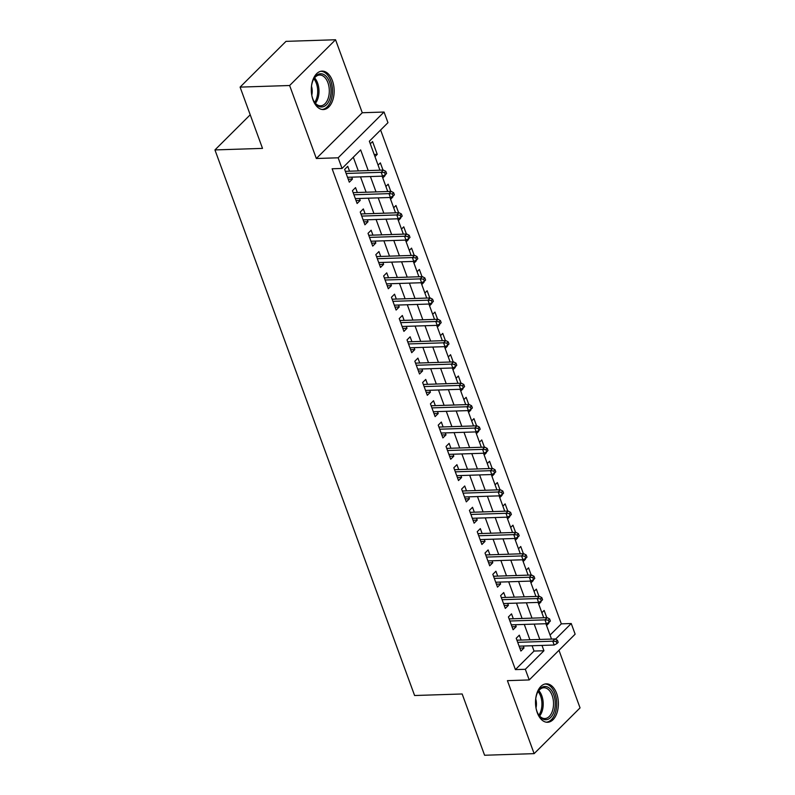 <?xml version="1.0" encoding="UTF-8"?>
<svg xmlns="http://www.w3.org/2000/svg" width="795" height="795" viewBox="0 0 795 795"><rect width="100%" height="100%" fill="white"/><g stroke="black" fill="none" stroke-linecap="round" stroke-linejoin="round"><path stroke-width="1.19" d="M556.629 693.409A19.229 11.418 88.1 0 0 546.334 683.839A19.229 11.418 88.1 0 0 537.271 712.708A19.229 11.418 88.1 0 0 547.576 722.277A19.229 11.418 88.1 0 0 556.629 693.409M332.409 80.693A19.229 11.418 88.1 0 0 322.104 71.123A19.229 11.418 88.1 0 0 313.051 99.981A19.229 11.418 88.1 0 0 323.346 109.551A19.229 11.418 88.1 0 0 332.409 80.693M550.061 635.076L561.33 623.846L571.237 623.528L575.143 634.181L529.222 679.944L525.316 669.291L543.939 650.737L541.991 645.421M250.216 114.788L214.948 149.927L414.602 695.516L462.163 693.975L484.592 755.25L534.131 753.64L580.052 707.888L558.974 650.29M214.948 149.927L262.509 148.387L240.09 87.112L286.001 41.36L335.55 39.75L289.628 85.512L316.34 158.503L338.143 157.798L384.055 112.035L387.96 122.688L369.347 141.242L379.94 170.209M316.34 158.503L362.262 112.741L335.55 39.75M362.262 112.741L384.055 112.035M561.33 623.846L380.616 130.012M240.09 87.112L289.628 85.512M521.113 640.064L519.324 635.175L516.223 638.266L520.894 651.055L524.004 647.955L523.299 646.027M513.312 618.749L511.523 613.859L508.422 616.95L513.103 629.739L516.203 626.649L515.498 624.711M505.511 597.433L503.722 592.543L500.621 595.644L505.302 608.423L508.403 605.333L507.697 603.405M497.71 576.127L495.921 571.237L492.821 574.328L497.501 587.117L500.602 584.027L499.896 582.089M489.919 554.811L488.13 549.921L485.02 553.012L489.7 565.802L492.801 562.711L492.095 560.773M482.118 533.505L480.329 528.615L477.229 531.706L481.899 544.486L485.01 541.395L484.294 539.467M474.317 512.189L472.528 507.299L469.428 510.39L474.108 523.18L477.209 520.089L476.503 518.151M466.516 490.873L464.727 485.984L461.627 489.074L466.307 501.864L469.408 498.773L468.702 496.845M458.715 469.567L456.926 464.678L453.826 467.768L458.506 480.558L461.607 477.457L460.901 475.529M450.924 448.251L449.125 443.362L446.025 446.452L450.705 459.242L453.806 456.151L453.1 454.213M443.123 426.945L441.334 422.046L438.224 425.146L442.904 437.926L446.015 434.835L445.299 432.907M435.322 405.629L433.533 400.74L430.433 403.83L435.103 416.62L438.214 413.529L437.508 411.591M427.521 384.313L425.732 379.424L422.632 382.514L427.312 395.304L430.413 392.213L429.707 390.275M419.72 363.007L417.932 358.118L414.831 361.208L419.512 373.998L422.612 370.897L421.906 368.969M411.919 341.691L410.131 336.802L407.03 339.892L411.711 352.682L414.811 349.591L414.106 347.654M404.128 320.375L402.34 315.486L399.229 318.586L403.91 331.366L407.01 328.275L406.305 326.347M396.327 299.069L394.539 294.18L391.438 297.27L396.109 310.06L399.219 306.969L398.504 305.032M388.526 277.753L386.738 272.864L383.637 275.954L388.318 288.744L391.418 285.653L390.713 283.716M380.726 256.447L378.937 251.558L375.836 254.648L380.517 267.428L383.617 264.338L382.912 262.41M372.925 235.131L371.136 230.242L368.035 233.333L372.716 246.122L375.816 243.031L375.111 241.094M365.124 213.815L363.335 208.926L360.234 212.017L364.915 224.806L368.015 221.716L367.31 219.788M357.333 192.509L355.544 187.62L352.433 190.711L357.114 203.5L360.224 200.4L359.509 198.472M374.177 154.459L377.237 154.359L372.567 141.57L370.291 143.835M383.438 175.725L385.038 175.675L384.8 175.019M383.001 170.11L380.358 162.886L378.092 165.151M391.229 197.031L392.839 196.981L392.601 196.325M390.802 191.416L388.159 184.192L385.893 186.457M399.03 218.347L400.64 218.297L400.402 217.641M398.603 212.732L395.96 205.508L393.684 207.773M406.831 239.663L408.441 239.603L408.203 238.947M406.404 234.048L403.761 226.823L401.485 229.079M414.632 260.969L416.242 260.919L415.994 260.263M414.205 255.354L411.562 248.129L409.286 250.395M422.433 282.285L424.033 282.235L423.795 281.579M422.006 276.67L419.353 269.445L417.087 271.711M430.224 303.591L431.834 303.541L431.596 302.885M429.797 297.986L427.154 290.751L424.888 293.017M438.025 324.907L439.635 324.857L439.397 324.201M437.598 319.292L434.954 312.067L432.689 314.333M445.826 346.222L447.436 346.163L447.197 345.507M445.399 340.608L442.755 333.383L440.48 335.639M453.627 367.529L455.237 367.479L454.988 366.823M453.2 361.914L450.556 354.689L448.281 356.955M461.428 388.844L463.028 388.795L462.789 388.139M461.001 383.23L458.357 376.005L456.082 378.271M469.229 410.16L470.829 410.101L470.59 409.445M468.792 404.546L466.148 397.321L463.883 399.577M477.02 431.466L478.63 431.417L478.391 430.761M476.593 425.852L473.949 418.627L471.683 420.893M484.821 452.782L486.431 452.733L486.192 452.077M484.394 447.168L481.75 439.943L479.474 442.209M492.622 474.088L494.232 474.039L493.993 473.383M492.194 468.474L489.551 461.249L487.275 463.515M500.423 495.404L502.033 495.355L501.784 494.699M499.995 489.79L497.352 482.565L495.076 484.831M508.224 516.72L509.824 516.661L509.585 516.005M507.796 511.106L505.143 503.881L502.877 506.137M516.025 538.026L517.625 537.976L517.386 537.321M515.587 532.412L512.944 525.187L510.678 527.453M523.816 559.342L525.425 559.292L525.187 558.637M523.388 553.727L520.745 546.503L518.479 548.769M531.617 580.658L533.226 580.598L532.988 579.943M531.189 575.043L528.546 567.819L526.27 570.075M539.417 601.964L541.027 601.914L540.779 601.259M538.99 596.349L536.347 589.125L534.071 591.391M374.972 156.625L377.237 154.359M382.773 177.931L385.038 175.675M390.574 199.247L392.839 196.981M398.365 220.563L400.64 218.297M406.166 241.869L408.441 239.603M413.966 263.185L416.242 260.919M421.767 284.491L424.033 282.235M429.568 305.807L431.834 303.541M437.359 327.123L439.635 324.857M445.16 348.429L447.436 346.163M452.961 369.745L455.237 367.479M460.762 391.051L463.028 388.795M468.563 412.366L470.829 410.101M476.364 433.682L478.63 431.417M484.155 454.988L486.431 452.733M491.956 476.304L494.232 474.039M499.757 497.62L502.033 495.355M507.558 518.926L509.824 516.661M515.359 540.242L517.625 537.976M523.15 561.548L525.425 559.292M530.951 582.864L533.226 580.598M538.752 604.18L541.027 601.914M541.872 612.697L544.148 610.441L546.791 617.665M546.553 625.486L548.818 623.23L548.58 622.574M368.224 170.587L360.652 149.897L342.039 168.451L332.131 168.769L515.408 669.609L534.031 651.055L532.084 645.739M529.897 639.776L524.283 624.433M522.096 618.46L516.482 603.117M514.295 597.154L508.681 581.801M506.504 575.838L500.88 560.495M498.703 554.532L493.089 539.179M490.903 533.216L485.288 517.873M483.102 511.901L477.487 496.557M475.301 490.595L469.686 475.241M467.51 469.279L461.885 453.935M459.709 447.963L454.094 432.619M451.908 426.657L446.293 411.303M444.107 405.341L438.492 389.997M436.306 384.035L430.691 368.681M428.505 362.719L422.89 347.375M420.714 341.403L415.089 326.059M412.913 320.097L407.298 304.743M405.112 298.781L399.497 283.437M397.311 277.465L391.697 262.121M389.51 256.159L383.896 240.805M381.719 234.843L376.095 219.5M373.918 213.537L368.304 198.184M366.117 192.221L360.503 176.878M358.316 170.905L353.308 157.221M349.532 171.193L347.743 166.304L344.642 169.395L349.313 182.184L352.423 179.094L351.708 177.156M529.222 679.944L507.419 680.649L534.131 753.64M515.408 669.609L525.316 669.291M342.039 168.451L338.143 157.798M555.496 639.22L571.237 623.528M382.127 176.172L387.741 191.516M389.928 197.488L395.542 212.831M397.719 218.794L403.343 234.147M405.52 240.11L411.134 255.453M413.321 261.426L418.935 276.769M421.121 282.732L426.736 298.085M428.922 304.048L434.537 319.391M436.723 325.354L442.338 340.707M444.514 346.67L450.139 362.013M452.315 367.986L457.93 383.329M460.116 389.292L465.731 404.645M467.917 410.608L473.532 425.951M475.718 431.914L481.333 447.267M483.509 453.229L489.134 468.573M491.31 474.545L496.925 489.889M499.111 495.851L504.726 511.205M506.912 517.167L512.527 532.511M514.713 538.483L520.327 553.827M522.514 559.789L528.128 575.143M530.305 581.105L535.929 596.449M538.106 602.411L543.72 617.765M545.907 623.727L551.521 639.071M539.805 639.458L534.19 624.105M532.004 618.142L526.389 602.799M524.213 596.826L518.588 581.483M516.412 575.52L510.797 560.167M508.611 554.204L502.997 538.861M500.81 532.898L495.196 517.545M493.009 511.582L487.395 496.239M485.208 490.267L479.594 474.923M477.417 468.961L471.793 453.607M469.616 447.645L464.002 432.301M461.816 426.329L456.201 410.985M454.015 405.023L448.4 389.669M446.214 383.707L440.599 368.363M438.423 362.401L432.798 347.047M430.622 341.085L425.007 325.741M422.821 319.769L417.206 304.425M415.02 298.463L409.405 283.109M407.219 277.147L401.604 261.803M399.418 255.841L393.803 240.488M391.627 234.525L386.002 219.181M383.826 213.209L378.211 197.866M376.025 191.903L370.41 176.55M534.031 651.055L543.939 650.737M348.24 179.223L352.423 179.094M547.218 623.28L548.818 623.23M356.031 200.539L360.224 200.4M363.832 221.855L368.015 221.716M371.633 243.161L375.816 243.031M379.434 264.477L383.617 264.338M387.235 285.793L391.418 285.653M395.036 307.099L399.219 306.969M402.827 328.415L407.01 328.275M410.627 349.721L414.811 349.591M418.428 371.036L422.612 370.897M426.229 392.352L430.413 392.213M434.03 413.658L438.214 413.529M441.821 434.974L446.015 434.835M449.622 456.29L453.806 456.151M457.423 477.596L461.607 477.457M465.224 498.912L469.408 498.773M473.025 520.218L477.209 520.089M480.826 541.534L485.01 541.395M488.617 562.85L492.801 562.711M496.418 584.156L500.602 584.027M504.219 605.472L508.403 605.333M512.02 626.778L516.203 626.649M519.821 648.094L524.004 647.955M384.581 172.595L385.356 174.731L386.599 173.489L385.814 171.362L384.581 172.595L381.193 172.316L382.594 176.152L347.524 177.295M346.123 173.459L381.193 172.316L383.428 170.09L345.348 171.332M385.814 171.362L383.428 170.09M382.594 176.152L385.356 174.731M311.471 86.307A16.635 9.888 -91.9 0 1 313.478 79.411A16.635 9.888 -91.9 0 1 329.518 82.034A16.635 9.888 -91.9 0 1 327.341 103.698A16.635 9.888 -91.9 0 1 314.214 101.83A16.635 9.888 -91.9 0 1 312.763 98.729A16.635 9.888 -91.9 0 1 311.759 95.082M313.975 101.412A15.403 9.152 88.1 0 0 320.653 105.815A15.403 9.152 88.1 0 0 327.908 82.69A15.403 9.152 88.1 0 0 319.65 75.018A15.403 9.152 88.1 0 0 313.27 79.848M322.025 109.462A19.1 11.349 88.1 0 0 330.76 80.802A19.1 11.349 88.1 0 0 320.792 71.292M311.481 86.208A10.971 6.519 -91.9 0 1 311.779 95.181M535.701 699.024A16.635 9.888 -91.9 0 1 536.615 694.83A16.635 9.888 -91.9 0 1 537.708 692.137A16.635 9.888 -91.9 0 1 550.836 689.583A16.635 9.888 -91.9 0 1 554.115 711.396A16.635 9.888 -91.9 0 1 538.434 714.556A16.635 9.888 -91.9 0 1 535.979 707.808M538.195 714.139A15.403 9.152 88.1 0 0 544.873 718.541A15.403 9.152 88.1 0 0 552.475 710.809A15.403 9.152 88.1 0 0 552.088 695.297A15.403 9.152 88.1 0 0 543.879 687.745A15.403 9.152 88.1 0 0 537.5 692.574M535.711 698.934A10.971 6.519 -91.9 0 1 535.999 707.898M546.254 722.188A19.1 11.349 88.1 0 0 555.407 712.618A19.1 11.349 88.1 0 0 545.012 684.018M392.372 193.91L393.157 196.037L394.399 194.805L393.614 192.668L392.372 193.91L388.993 193.632L390.395 197.468L355.325 198.611M353.924 194.775L388.993 193.632L391.229 191.406L353.149 192.638M393.614 192.668L391.229 191.406M390.395 197.468L393.157 196.037M400.173 215.216L400.958 217.353L402.2 216.111L401.415 213.984L400.173 215.216L396.794 214.948L398.196 218.784L363.126 219.917M361.725 216.081L396.794 214.948L399.02 212.722L360.94 213.954M401.415 213.984L399.02 212.722M398.196 218.784L400.958 217.353M407.974 236.532L408.749 238.659L409.991 237.427L409.216 235.29L407.974 236.532L404.585 236.254L405.997 240.09L370.927 241.233M369.526 237.397L404.585 236.254L406.821 234.028L368.741 235.27M409.216 235.29L406.821 234.028M405.997 240.09L408.749 238.659M415.775 257.848L416.55 259.975L417.792 258.743L417.017 256.606L415.775 257.848L412.386 257.57L413.788 261.406L378.728 262.539M377.317 258.703L412.386 257.57L414.622 255.344L376.542 256.576M417.017 256.606L414.622 255.344M413.788 261.406L416.55 259.975M423.576 279.154L424.351 281.291L425.593 280.049L424.818 277.922L423.576 279.154L420.187 278.886L421.589 282.722L386.529 283.855M385.118 280.019L420.187 278.886L422.423 276.66L384.343 277.892M424.818 277.922L422.423 276.66M421.589 282.722L424.351 281.291M431.367 300.47L432.152 302.597L433.394 301.365L432.609 299.228L431.367 300.47L427.988 300.192L429.389 304.028L394.32 305.171M392.919 301.335L427.988 300.192L430.224 297.966L392.144 299.198M432.609 299.228L430.224 297.966M429.389 304.028L432.152 302.597M439.168 321.776L439.953 323.913L441.195 322.671L440.41 320.544L439.168 321.776L435.789 321.508L437.19 325.344L402.121 326.477M400.72 322.641L435.789 321.508L438.015 319.282L399.945 320.514M440.41 320.544L438.015 319.282M437.19 325.344L439.953 323.913M446.969 343.092L447.754 345.219L448.986 343.987L448.211 341.86L446.969 343.092L443.59 342.814L444.991 346.65L409.922 347.793M408.521 343.957L443.59 342.814L445.816 340.588L407.736 341.83M448.211 341.86L445.816 340.588M444.991 346.65L447.754 345.219M454.77 364.408L455.545 366.535L456.787 365.303L456.012 363.166L454.77 364.408L451.381 364.13L452.792 367.966L417.723 369.109M416.322 365.263L451.381 364.13L453.617 361.904L415.537 363.136M456.012 363.166L453.617 361.904M452.792 367.966L455.545 366.535M462.571 385.714L463.346 387.851L464.588 386.609L463.813 384.482L462.571 385.714L459.182 385.446L460.583 389.282L425.524 390.415M424.113 386.579L459.182 385.446L461.418 383.22L423.338 384.452M463.813 384.482L461.418 383.22M460.583 389.282L463.346 387.851M470.372 407.03L471.147 409.157L472.389 407.924L471.604 405.788L470.372 407.03L466.983 406.752L468.384 410.588L433.315 411.731M431.914 407.895L466.983 406.752L469.219 404.526L431.138 405.768M471.604 405.788L469.219 404.526M468.384 410.588L471.147 409.157M478.163 428.336L478.948 430.473L480.19 429.23L479.405 427.104L478.163 428.336L474.784 428.068L476.185 431.904L441.116 433.036M439.715 429.201L474.784 428.068L477.02 425.842L438.939 427.074M479.405 427.104L477.02 425.842M476.185 431.904L478.948 430.473M485.964 449.652L486.749 451.789L487.991 450.546L487.206 448.42L485.964 449.652L482.585 449.384L483.986 453.22L448.917 454.352M447.515 450.517L482.585 449.384L484.811 447.148L446.73 448.39M487.206 448.42L484.811 447.148M483.986 453.22L486.749 451.789M493.765 470.968L494.54 473.095L495.782 471.862L495.007 469.726L493.765 470.968L490.376 470.69L491.787 474.526L456.718 475.668M455.316 471.833L490.376 470.69L492.612 468.464L454.531 469.696M495.007 469.726L492.612 468.464M491.787 474.526L494.54 473.095M501.566 492.274L502.341 494.411L503.583 493.168L502.808 491.042L501.566 492.274L498.177 492.006L499.588 495.841L464.519 496.974M463.107 493.139L498.177 492.006L500.413 489.78L462.332 491.012M502.808 491.042L500.413 489.78M499.588 495.841L502.341 494.411M509.366 513.59L510.142 515.716L511.384 514.484L510.609 512.358L509.366 513.59L505.978 513.312L507.379 517.148L472.319 518.29M470.908 514.454L505.978 513.312L508.214 511.086L470.133 512.328M510.609 512.358L508.214 511.086M507.379 517.148L510.142 515.716M517.157 534.906L517.943 537.032L519.185 535.8L518.4 533.664L517.157 534.906L513.779 534.628L515.18 538.463L480.11 539.596M478.709 535.76L513.779 534.628L516.015 532.402L477.934 533.634M518.4 533.664L516.015 532.402M515.18 538.463L517.943 537.032M524.958 556.212L525.743 558.348L526.986 557.106L526.201 554.98L524.958 556.212L521.58 555.944L522.981 559.779L487.911 560.912M486.51 557.076L521.58 555.944L523.806 553.718L485.735 554.95M526.201 554.98L523.806 553.718M522.981 559.779L525.743 558.348M532.759 577.528L533.544 579.654L534.777 578.422L534.002 576.286L532.759 577.528L529.381 577.25L530.782 581.085L495.712 582.228M494.311 578.392L529.381 577.25L531.607 575.024L493.526 576.256M534.002 576.286L531.607 575.024M530.782 581.085L533.544 579.654M540.56 598.834L541.335 600.97L542.578 599.728L541.802 597.601L540.56 598.834L537.172 598.565L538.583 602.401L503.513 603.534M502.112 599.698L537.172 598.565L539.407 596.339L501.327 597.572M541.802 597.601L539.407 596.339M538.583 602.401L541.335 600.97M548.361 620.15L549.136 622.286L550.379 621.044L549.603 618.917L548.361 620.15L544.972 619.871L546.374 623.707L511.314 624.85M509.903 621.014L544.972 619.871L547.208 617.645L509.128 618.888M549.603 618.917L547.208 617.645M546.374 623.707L549.136 622.286M556.162 641.466L556.937 643.592L558.179 642.36L557.394 640.223L556.162 641.466L552.773 641.187L554.175 645.023L519.105 646.166M517.704 642.33L552.773 641.187L555.009 638.961L516.929 640.194M557.394 640.223L555.009 638.961M554.175 645.023L556.937 643.592M314.582 77.87A15.403 9.152 -91.9 0 1 317.583 83.028A15.403 9.152 -91.9 0 1 315.406 103.3M314.641 102.386A14.896 8.854 88.1 0 0 316.35 83.306A14.896 8.854 88.1 0 0 313.876 78.834M538.801 690.597A15.403 9.152 -91.9 0 1 542.15 711.147A15.403 9.152 -91.9 0 1 539.626 716.017M538.871 715.112A14.896 8.854 88.1 0 0 540.908 710.929A14.896 8.854 88.1 0 0 538.106 691.551"/></g></svg>

